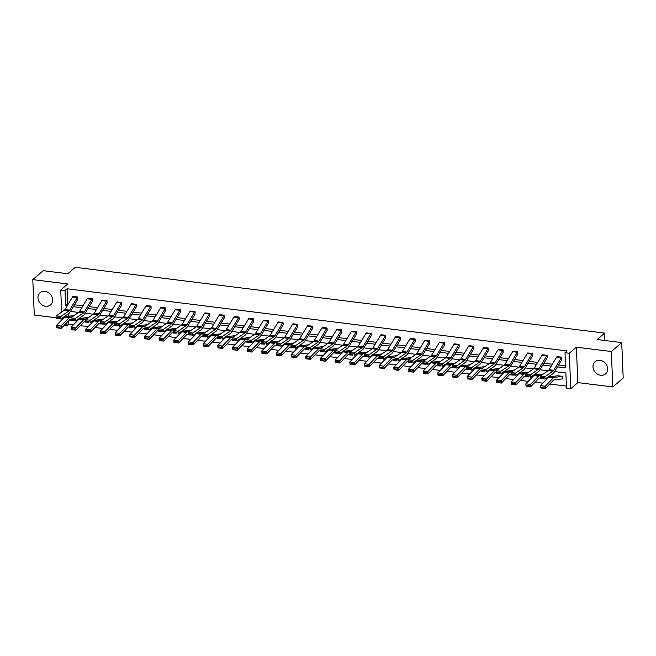 <?xml version="1.0" encoding="UTF-8"?>
<svg xmlns="http://www.w3.org/2000/svg" width="656" height="656" viewBox="0 0 656 656"><rect width="100%" height="100%" fill="white"/><g stroke="black" fill="none" stroke-linecap="round" stroke-linejoin="round"><path stroke-width="0.98" d="M44.985 291.33A8.028 6.79 49.3 0 1 52.004 296.906A8.028 6.79 49.3 0 1 50.528 304.884A8.028 6.79 49.3 0 1 45.608 306.27A8.028 6.79 49.3 0 1 38.589 300.686A8.028 6.79 49.3 0 1 40.065 292.715A8.028 6.79 49.3 0 1 44.985 291.33M600.01 360.316A8.028 6.79 49.3 0 1 607.03 365.892A8.028 6.79 49.3 0 1 605.554 373.863A8.028 6.79 49.3 0 1 600.634 375.257A8.028 6.79 49.3 0 1 593.606 369.672A8.028 6.79 49.3 0 1 595.09 361.702A8.028 6.79 49.3 0 1 600.01 360.316M61.648 312.166L60.721 290.042L67.781 283.966L32.8 279.62L43.181 270.69L67.773 273.741L75.251 267.312L604.602 333.109L597.124 339.537L621.716 342.596L623.2 378.028L612.819 386.958L611.335 351.526L576.353 347.18L569.293 353.248L570.777 388.688L566.497 388.155L565.857 372.977L554.599 371.575M621.716 342.596L611.335 351.526M32.8 279.62L34.284 315.052L56.096 317.766M576.353 347.18L577.838 382.612L612.819 386.958M577.838 382.612L570.777 388.688M68.429 320.981L68.56 324.22L73.456 324.827M80.319 325.679L88.125 326.647M94.989 327.508L102.795 328.476M109.659 329.328L117.465 330.296M124.328 331.149L132.135 332.125M138.998 332.977L146.805 333.945M153.668 334.798L161.474 335.765M168.338 336.618L176.144 337.594M183.008 338.447L190.814 339.414M197.677 340.267L205.484 341.235M212.347 342.088L220.154 343.063M227.017 343.916L234.823 344.884M241.687 345.737L249.493 346.712M256.357 347.565L264.163 348.533M271.026 349.386L278.833 350.353M285.696 351.206L293.503 352.182M300.366 353.035L308.172 354.002M315.044 354.855L322.85 355.823M329.714 356.675L337.52 357.651M344.384 358.504L352.19 359.472M359.053 360.324L366.86 361.292M373.723 362.153L381.53 363.121M388.393 363.973L396.199 364.941M403.063 365.794L410.869 366.77M417.733 367.622L425.539 368.59M432.402 369.443L440.209 370.41M447.072 371.263L454.879 372.239M461.742 373.092L469.548 374.059M476.412 374.912L484.218 375.88M491.082 376.733L498.888 377.708M505.751 378.561L513.558 379.529M520.421 380.382L528.228 381.357M535.091 382.21L542.897 383.178M549.761 384.031L566.407 386.097M68.56 324.22L66.486 326.007L63.886 325.679M604.906 340.505L604.602 333.109M92.439 301.227L92.332 298.841A3.6 1.402 97.1 0 0 91.889 299.382L84.288 311.969A5.141 2.001 -82.9 0 1 83.509 312.863L75.456 318.406L75.481 320.858L83.533 315.315A7.716 3.001 97.1 0 0 84.698 313.97L92.439 301.227M87.633 298.25L92.34 298.833L87.625 298.25A3.6 1.402 97.1 0 0 87.191 298.8L79.589 311.379A5.141 2.001 -82.9 0 1 78.81 312.272L70.75 317.824L75.456 318.406L74.21 319.431L70.922 319.021L70.93 319.997L74.226 320.407L74.21 319.431M121.778 304.876L121.672 302.49A3.6 1.402 97.1 0 0 121.229 303.031L113.627 315.61A5.141 2.001 -82.9 0 1 112.848 316.504L104.796 322.055L104.821 324.507L112.873 318.964A7.716 3.001 97.1 0 0 114.046 317.619L121.778 304.876M116.973 301.891L121.68 302.482L116.965 301.899A3.6 1.402 97.1 0 0 116.53 302.449L108.929 315.028A5.141 2.001 -82.9 0 1 108.15 315.921L100.089 321.473L104.796 322.055L103.558 323.072L100.261 322.67L100.27 323.646L103.566 324.056L103.558 323.072M151.118 308.517L151.011 306.131A3.6 1.402 97.1 0 0 150.568 306.68L142.967 319.259A5.141 2.001 -82.9 0 1 142.188 320.153L134.136 325.704L134.16 328.156L142.213 322.604A7.716 3.001 97.1 0 0 143.385 321.26L151.118 308.517M151.011 306.131L146.304 305.548L151.019 306.122M180.457 312.166L180.351 309.78A3.6 1.402 97.1 0 0 179.908 310.321L172.307 322.908A5.141 2.001 -82.9 0 1 171.528 323.802L163.475 329.345L163.5 331.797L171.552 326.253A7.716 3.001 97.1 0 0 172.725 324.909L180.457 312.166M180.351 309.78L175.644 309.197L180.359 309.771M209.797 315.815L209.69 313.429A3.6 1.402 97.1 0 0 209.248 313.97L201.646 326.549A5.141 2.001 -82.9 0 1 200.867 327.451L192.815 332.994L192.839 335.446L200.9 329.902A7.716 3.001 97.1 0 0 202.064 328.558L209.797 315.815M209.69 313.429L204.984 312.838L209.699 313.42M239.137 319.464L239.03 317.069A3.6 1.402 97.1 0 0 238.587 317.619L230.986 330.198A5.141 2.001 -82.9 0 1 230.215 331.091L222.154 336.643L222.179 339.095L230.24 333.543A7.716 3.001 97.1 0 0 231.404 332.207L239.137 319.464M234.331 316.487L239.038 317.069L234.331 316.487A3.6 1.402 97.1 0 0 233.889 317.037L226.287 329.615A5.141 2.001 -82.9 0 1 225.508 330.509L217.456 336.061L222.154 336.643L220.916 337.66L217.628 337.258L217.636 338.234L220.924 338.644L220.916 337.66M268.476 323.105L268.37 320.718A3.6 1.402 97.1 0 0 267.935 321.268L260.334 333.847A5.141 2.001 -82.9 0 1 259.555 334.74L251.494 340.292L251.519 342.744L259.579 337.192A7.716 3.001 97.1 0 0 260.744 335.847L268.476 323.105M263.679 320.128L268.378 320.71L263.671 320.136A3.6 1.402 97.1 0 0 263.228 320.677L255.627 333.264A5.141 2.001 -82.9 0 1 254.848 334.158L246.795 339.701L251.494 340.292L250.256 341.309L246.968 340.899L246.976 341.883L250.264 342.293L250.256 341.309M297.816 326.754L297.709 324.367A3.6 1.402 97.1 0 0 297.275 324.909L289.673 337.496A5.141 2.001 -82.9 0 1 288.894 338.389L280.834 343.933L280.858 346.384L288.919 340.841A7.716 3.001 97.1 0 0 290.083 339.496L297.816 326.754M293.019 323.777L297.717 324.359L293.011 323.785A3.6 1.402 97.1 0 0 292.568 324.326L284.966 336.905A5.141 2.001 -82.9 0 1 284.187 337.807L276.135 343.35L280.834 343.933L279.595 344.958L276.307 344.548L276.315 345.532L279.604 345.942L279.595 344.958M327.164 330.403L327.049 328.016A3.6 1.402 97.1 0 0 326.614 328.558L319.013 341.136A5.141 2.001 -82.9 0 1 318.234 342.038L310.173 347.582L310.206 350.033L318.258 344.49A7.716 3.001 97.1 0 0 319.423 343.145L327.164 330.403M322.358 327.426L327.057 328.008L322.35 327.426A3.6 1.402 97.1 0 0 321.907 327.975L314.306 340.554A5.141 2.001 -82.9 0 1 313.527 341.448L305.475 346.999L310.173 347.582L308.935 348.607L305.647 348.197L305.655 349.172L308.943 349.582L308.935 348.607M356.503 334.043L356.388 331.657A3.6 1.402 97.1 0 0 355.954 332.207L348.352 344.785A5.141 2.001 -82.9 0 1 347.573 345.679L339.521 351.231L339.546 353.682L347.598 348.131A7.716 3.001 97.1 0 0 348.762 346.794L356.503 334.043M356.388 331.657L351.69 331.075L356.397 331.657M385.843 337.692L385.728 335.306A3.6 1.402 97.1 0 0 385.293 335.856L377.692 348.434A5.141 2.001 -82.9 0 1 376.913 349.328L368.861 354.88L368.885 357.331L376.938 351.78A7.716 3.001 97.1 0 0 378.102 350.435L385.843 337.692M381.029 334.724L385.736 335.298L381.029 334.724A3.6 1.402 97.1 0 0 380.595 335.265L372.985 347.852A5.141 2.001 -82.9 0 1 372.214 348.746L364.154 354.289L368.861 354.88L367.614 355.896L364.326 355.486L364.334 356.47L367.631 356.88L367.614 355.896M415.182 341.341L415.076 338.955A3.6 1.402 97.1 0 0 414.633 339.496L407.032 352.083A5.141 2.001 -82.9 0 1 406.253 352.977L398.2 358.52L398.225 360.972L406.277 355.429A7.716 3.001 97.1 0 0 407.442 354.084L415.182 341.341M410.377 338.365L415.084 338.947L410.369 338.373A3.6 1.402 97.1 0 0 409.934 338.914L402.333 351.493A5.141 2.001 -82.9 0 1 401.554 352.395L393.493 357.938L398.2 358.52L396.962 359.545L393.666 359.135L393.674 360.119L396.97 360.521L396.962 359.545M444.522 344.99L444.415 342.604A3.6 1.402 97.1 0 0 443.973 343.145L436.371 355.724A5.141 2.001 -82.9 0 1 435.592 356.626L427.54 362.169L427.564 364.621L435.617 359.078A7.716 3.001 97.1 0 0 436.789 357.733L444.522 344.99M444.415 342.604L439.709 342.014L444.424 342.596M473.862 348.631L473.755 346.245A3.6 1.402 97.1 0 0 473.312 346.794L465.711 359.373A5.141 2.001 -82.9 0 1 464.932 360.267L456.879 365.818L456.904 368.27L464.956 362.719A7.716 3.001 97.1 0 0 466.129 361.382L473.862 348.631M469.056 345.655L473.763 346.237L469.048 345.663A3.6 1.402 97.1 0 0 468.614 346.212L461.012 358.791A5.141 2.001 -82.9 0 1 460.233 359.685L452.181 365.228L456.879 365.818L455.641 366.835L452.345 366.425L452.361 367.409L455.649 367.819L455.641 366.835M503.201 352.28L503.095 349.894A3.6 1.402 97.1 0 0 502.652 350.443L495.05 363.022A5.141 2.001 -82.9 0 1 494.271 363.916L486.219 369.459L486.244 371.919L494.296 366.368A7.716 3.001 97.1 0 0 495.469 365.023L503.201 352.28M498.396 349.304L503.103 349.886L498.388 349.312A3.6 1.402 97.1 0 0 497.953 349.853L490.352 362.44A5.141 2.001 -82.9 0 1 489.573 363.334L481.52 368.877L486.219 369.459L484.981 370.484L481.684 370.074L481.701 371.058L484.989 371.468L484.981 370.484M532.541 355.929L532.434 353.543A3.6 1.402 97.1 0 0 531.991 354.084L524.39 366.671A5.141 2.001 -82.9 0 1 523.619 367.565L515.559 373.108L515.583 375.56L523.644 370.017A7.716 3.001 97.1 0 0 524.808 368.672L532.541 355.929M527.744 352.953L532.442 353.535L527.736 352.961A3.6 1.402 97.1 0 0 527.293 353.502L519.691 366.081A5.141 2.001 -82.9 0 1 518.912 366.983L510.86 372.526L515.559 373.108L514.32 374.133L511.032 373.723L511.04 374.707L514.329 375.109L514.32 374.133M561.88 359.578L561.774 357.192A3.6 1.402 97.1 0 0 561.331 357.733L553.73 370.312A5.141 2.001 -82.9 0 1 552.959 371.214L544.898 376.757L544.923 379.209L552.983 373.666A7.716 3.001 97.1 0 0 554.148 372.321L561.88 359.578M557.075 356.602L561.782 357.184L557.075 356.602A3.6 1.402 97.1 0 0 556.632 357.151L549.031 369.73A5.141 2.001 -82.9 0 1 548.252 370.624L540.2 376.175L544.898 376.757L543.66 377.782L540.372 377.372L540.38 378.348L543.668 378.758L543.66 377.782M557.436 366.876L565.644 367.901L565.013 352.723L567.087 350.935L67.076 288.788L67.716 303.966L68.257 304.031M74.464 304.802L82.927 305.852M89.134 306.631L97.596 307.68M103.812 308.451L112.266 309.501M118.482 310.272L126.936 311.321M133.152 312.1L141.606 313.15M147.821 313.921L156.276 314.97M162.491 315.741L170.945 316.799M177.161 317.57L185.615 318.619M191.831 319.39L200.285 320.44M206.501 321.219L214.955 322.268M221.17 323.039L229.625 324.089M235.84 324.859L244.294 325.909M250.51 326.688L258.964 327.738M265.18 328.508L273.634 329.558M279.85 330.329L288.304 331.387M294.519 332.157L302.974 333.207M309.189 333.978L317.643 335.027M323.859 335.798L332.313 336.856M338.529 337.627L346.991 338.676M353.199 339.447L361.661 340.497M367.868 341.276L376.331 342.325M382.538 343.096L391.001 344.146M397.208 344.917L405.67 345.966M411.886 346.745L420.34 347.795M426.556 348.566L435.01 349.615M441.226 350.386L449.68 351.444M455.895 352.215L464.35 353.264M470.565 354.035L479.019 355.085M485.235 355.864L493.689 356.913M499.905 357.684L508.359 358.734M514.575 359.504L523.029 360.554M529.244 361.333L537.699 362.383M543.914 363.153L552.368 364.203M558.584 364.974L565.562 365.843M547.211 357.75L547.104 355.363A3.6 1.402 97.1 0 0 546.661 355.913L539.06 368.492A5.141 2.001 -82.9 0 1 538.289 369.385L530.228 374.937L530.253 377.389L538.314 371.837A7.716 3.001 97.1 0 0 539.478 370.492L547.211 357.75M542.405 354.781L547.112 355.355L542.405 354.781A3.6 1.402 97.1 0 0 541.963 355.322L534.361 367.909A5.141 2.001 -82.9 0 1 533.582 368.803L525.53 374.346L530.228 374.937L528.99 375.954L525.702 375.544L525.71 376.528L528.998 376.938L528.99 375.954M517.871 354.109L517.764 351.714A3.6 1.402 97.1 0 0 517.322 352.264L509.72 364.843A5.141 2.001 -82.9 0 1 508.941 365.736L500.889 371.288L500.913 373.74L508.974 368.188A7.716 3.001 97.1 0 0 510.138 366.852L517.871 354.109M517.764 351.714L513.058 351.132L517.773 351.714M488.531 350.46L488.425 348.074A3.6 1.402 97.1 0 0 487.982 348.615L480.381 361.194A5.141 2.001 -82.9 0 1 479.602 362.096L471.549 367.639L471.574 370.091L479.626 364.547A7.716 3.001 97.1 0 0 480.799 363.203L488.531 350.46M488.425 348.074L483.718 347.483L488.433 348.065M459.192 346.811L459.085 344.425A3.6 1.402 97.1 0 0 458.642 344.966L451.041 357.553A5.141 2.001 -82.9 0 1 450.262 358.447L442.21 363.99L442.234 366.442L450.287 360.898A7.716 3.001 97.1 0 0 451.459 359.554L459.192 346.811M459.085 344.425L454.378 343.842L459.093 344.416M429.852 343.162L429.746 340.776A3.6 1.402 97.1 0 0 429.303 341.325L421.701 353.904A5.141 2.001 -82.9 0 1 420.922 354.798L412.87 360.349L412.895 362.801L420.947 357.249A7.716 3.001 97.1 0 0 422.12 355.905L429.852 343.162M429.746 340.776L425.039 340.193L429.754 340.767M400.513 339.521L400.406 337.127A3.6 1.402 97.1 0 0 399.963 337.676L392.362 350.255A5.141 2.001 -82.9 0 1 391.583 351.149L383.53 356.7L383.555 359.152L391.607 353.609A7.716 3.001 97.1 0 0 392.772 352.264L400.513 339.521M395.707 336.536L400.414 337.127L395.699 336.544A3.6 1.402 97.1 0 0 395.265 337.094L387.663 349.673A5.141 2.001 -82.9 0 1 386.884 350.566L378.824 356.118L383.53 356.7L382.284 357.717L378.996 357.315L379.004 358.291L382.3 358.701L382.284 357.717M371.173 335.872L371.058 333.486A3.6 1.402 97.1 0 0 370.624 334.027L363.022 346.614A5.141 2.001 -82.9 0 1 362.243 347.508L354.191 353.051L354.215 355.503L362.268 349.96A7.716 3.001 97.1 0 0 363.432 348.615L371.173 335.872M366.368 332.895L371.066 333.478L366.36 332.895A3.6 1.402 97.1 0 0 365.917 333.445L358.315 346.024A5.141 2.001 -82.9 0 1 357.545 346.917L349.484 352.469L354.191 353.051L352.944 354.076L349.656 353.666L349.664 354.642L352.961 355.052L352.944 354.076M341.833 332.223L341.719 329.837A3.6 1.402 97.1 0 0 341.284 330.386L333.683 342.965A5.141 2.001 -82.9 0 1 332.904 343.859L324.843 349.402L324.876 351.862L332.928 346.311A7.716 3.001 97.1 0 0 334.093 344.966L341.833 332.223M337.02 329.255L341.727 329.829L337.02 329.255A3.6 1.402 97.1 0 0 336.577 329.796L328.976 342.383A5.141 2.001 -82.9 0 1 328.197 343.277L320.144 348.82L324.843 349.402L323.605 350.427L320.317 350.017L320.325 351.001L323.621 351.411L323.605 350.427M312.486 328.574L312.379 326.188A3.6 1.402 97.1 0 0 311.944 326.737L304.343 339.316A5.141 2.001 -82.9 0 1 303.564 340.21L295.503 345.761L295.528 348.213L303.589 342.662A7.716 3.001 97.1 0 0 304.753 341.325L312.486 328.574M307.68 325.606L312.387 326.18L307.68 325.606A3.6 1.402 97.1 0 0 307.238 326.155L299.636 338.734A5.141 2.001 -82.9 0 1 298.857 339.628L290.805 345.171L295.503 345.761L294.265 346.778L290.977 346.368L290.985 347.352L294.273 347.762L294.265 346.778M283.146 324.933L283.039 322.547A3.6 1.402 97.1 0 0 282.605 323.088L275.003 335.667A5.141 2.001 -82.9 0 1 274.224 336.569L266.164 342.112L266.188 344.564L274.249 339.021A7.716 3.001 97.1 0 0 275.413 337.676L283.146 324.933M283.039 322.547L278.341 321.957L283.048 322.539M253.806 321.284L253.7 318.898A3.6 1.402 97.1 0 0 253.257 319.439L245.656 332.026A5.141 2.001 -82.9 0 1 244.885 332.92L236.824 338.463L236.849 340.915L244.909 335.372A7.716 3.001 97.1 0 0 246.074 334.027L253.806 321.284M249.009 318.308L253.708 318.89L249.001 318.316A3.6 1.402 97.1 0 0 248.558 318.857L240.957 331.436A5.141 2.001 -82.9 0 1 240.178 332.338L232.126 337.881L236.824 338.463L235.586 339.488L232.298 339.078L232.306 340.062L235.594 340.464L235.586 339.488M224.467 317.635L224.36 315.249A3.6 1.402 97.1 0 0 223.917 315.798L216.316 328.377A5.141 2.001 -82.9 0 1 215.545 329.271L207.485 334.814L207.509 337.274L215.57 331.723A7.716 3.001 97.1 0 0 216.734 330.378L224.467 317.635M219.67 314.659L224.368 315.241L219.662 314.667A3.6 1.402 97.1 0 0 219.219 315.208L211.617 327.795A5.141 2.001 -82.9 0 1 210.838 328.689L202.786 334.232L207.485 334.814L206.246 335.839L202.958 335.429L202.966 336.413L206.255 336.823L206.246 335.839M195.127 313.986L195.021 311.6A3.6 1.402 97.1 0 0 194.578 312.149L186.976 324.728A5.141 2.001 -82.9 0 1 186.197 325.622L178.145 331.173L178.17 333.625L186.222 328.074A7.716 3.001 97.1 0 0 187.395 326.737L195.127 313.986M190.322 311.01L195.029 311.592L190.314 311.018A3.6 1.402 97.1 0 0 189.879 311.567L182.278 324.146A5.141 2.001 -82.9 0 1 181.499 325.04L173.446 330.583L178.145 331.173L176.907 332.19L173.61 331.78L173.627 332.764L176.915 333.174L176.907 332.19M165.788 310.345L165.681 307.959A3.6 1.402 97.1 0 0 165.238 308.5L157.637 321.079A5.141 2.001 -82.9 0 1 156.858 321.981L148.805 327.524L148.83 329.976L156.882 324.433A7.716 3.001 97.1 0 0 158.055 323.088L165.788 310.345M160.982 307.361L165.689 307.951L160.974 307.369A3.6 1.402 97.1 0 0 160.54 307.918L152.938 320.497A5.141 2.001 -82.9 0 1 152.159 321.391L144.107 326.942L148.805 327.524L147.567 328.549L144.271 328.139L144.287 329.115L147.575 329.525L147.567 328.549M136.448 306.696L136.341 304.31A3.6 1.402 97.1 0 0 135.899 304.851L128.297 317.438A5.141 2.001 -82.9 0 1 127.518 318.332L119.466 323.875L119.49 326.327L127.543 320.784A7.716 3.001 97.1 0 0 128.715 319.439L136.448 306.696M136.341 304.31L131.635 303.728L136.35 304.302M107.108 303.047L107.002 300.661A3.6 1.402 97.1 0 0 106.559 301.211L98.958 313.789A5.141 2.001 -82.9 0 1 98.179 314.683L90.126 320.235L90.151 322.686L98.203 317.135A7.716 3.001 97.1 0 0 99.368 315.79L107.108 303.047M102.303 300.071L107.01 300.653L102.295 300.079A3.6 1.402 97.1 0 0 101.86 300.62L94.259 313.207A5.141 2.001 -82.9 0 1 93.48 314.101L85.419 319.644L90.126 320.235L88.888 321.251L85.592 320.841L85.6 321.825L88.896 322.235L88.888 321.251M77.769 299.407L77.654 297.012A3.6 1.402 97.1 0 0 77.219 297.562L69.618 310.14A5.141 2.001 -82.9 0 1 68.839 311.034L60.787 316.586L60.811 319.037L68.864 313.486A7.716 3.001 97.1 0 0 70.028 312.149L77.769 299.407M72.955 296.43L77.662 297.012L72.955 296.43A3.6 1.402 97.1 0 0 72.521 296.979L64.911 309.558A5.141 2.001 -82.9 0 1 64.14 310.452L56.08 316.003L60.787 316.586L59.54 317.602L56.252 317.192L56.26 318.176L59.557 318.586L59.54 317.602M565.013 352.723L569.293 353.248M60.721 290.042L65.001 290.575L65.641 305.753L67.109 305.934M67.076 288.788L65.001 290.575M73.316 306.705L81.779 307.754M87.986 308.525L96.448 309.583M102.656 310.354L111.118 311.403M117.326 312.174L125.788 313.224M132.004 314.003L140.458 315.052M146.673 315.823L155.128 316.873M161.343 317.643L169.797 318.693M176.013 319.472L184.467 320.522M190.683 321.292L199.137 322.342M205.353 323.113L213.807 324.171M220.022 324.941L228.477 325.991M234.692 326.762L243.146 327.811M249.362 328.59L257.816 329.64M264.032 330.411L272.486 331.46M278.702 332.231L287.156 333.281M293.371 334.06L301.826 335.109M308.041 335.88L316.495 336.93M322.711 337.701L331.165 338.758M337.381 339.529L345.835 340.579M352.051 341.35L360.505 342.399M366.72 343.17L375.183 344.228M381.39 344.999L389.853 346.048M396.06 346.819L404.522 347.869M410.73 348.648L419.192 349.697M425.4 350.468L433.862 351.518M440.078 352.288L448.532 353.338M454.747 354.117L463.202 355.167M469.417 355.937L477.871 356.987M484.087 357.758L492.541 358.816M498.757 359.586L507.211 360.636M513.427 361.407L521.881 362.456M528.096 363.235L536.551 364.285M542.766 365.056L551.22 366.105M61.967 319.71L61.91 318.283M66.043 315.429L66.092 316.504M66.363 323.113L66.486 326.007M548.055 370.763L539.929 369.754M533.385 368.934L525.259 367.926M518.716 367.114L510.589 366.105M504.046 365.294L495.92 364.285M489.376 363.465L481.25 362.456M474.706 361.645L466.58 360.636M460.036 359.824L451.902 358.807M445.367 357.996L437.232 356.987M430.697 356.175L422.562 355.167M416.027 354.355L407.893 353.338M401.357 352.526L393.223 351.518M386.687 350.706L378.553 349.697M372.018 348.877L363.883 347.869M357.34 347.057L349.213 346.048M342.67 345.236L334.544 344.22M328 343.408L319.874 342.399M313.33 341.587L305.204 340.579M298.66 339.767L290.534 338.75M283.991 337.938L275.864 336.93M269.321 336.118L261.195 335.109M254.651 334.289L246.525 333.281M239.981 332.469L231.855 331.46M225.311 330.649L217.185 329.64M210.642 328.82L202.515 327.811M195.972 327L187.846 325.991M181.302 325.179L173.176 324.162M166.632 323.351L158.506 322.342M151.962 321.53L143.828 320.522M137.293 319.71L129.158 318.693M122.623 317.881L114.488 316.873M107.953 316.061L99.819 315.052M93.283 314.232L85.149 313.224M78.613 312.412L70.479 311.403M68.134 313.994L68.232 316.258M100.63 332.272L100.704 333.207L103.992 333.617L103.927 332.682L100.63 332.272L100.409 330.936L105.116 331.526L105.288 333.847L100.589 333.264L100.409 330.936L108.355 322.719A7.716 3.001 -82.9 0 1 109.552 322.039L117.99 321.071M115.308 334.101L115.374 335.027L118.662 335.437L118.597 334.511L115.308 334.101L115.079 332.764L119.786 333.346L119.958 335.667L115.259 335.085L115.079 332.764L123.025 324.548A7.716 3.001 -82.9 0 1 124.222 323.859L132.66 322.9M144.648 337.742L144.714 338.676L148.01 339.086L147.936 338.152L144.648 337.742L144.418 336.405L149.125 336.995L149.297 339.316L144.599 338.734L144.418 336.405L152.364 328.189A7.716 3.001 -82.9 0 1 153.561 327.508L161.999 326.54M173.988 341.391L174.053 342.325L177.35 342.727L177.276 341.801L173.988 341.391L173.766 340.054L178.465 340.636L178.637 342.965L173.938 342.375L173.766 340.054L181.704 331.838A7.716 3.001 -82.9 0 1 182.901 331.149L191.339 330.189M188.657 343.219L188.723 344.146L192.019 344.556L191.946 343.621L188.657 343.219L188.436 341.874L193.135 342.465L193.307 344.785L188.608 344.203L188.436 341.874L196.374 333.666A7.716 3.001 -82.9 0 1 197.571 332.977L206.009 332.018M203.327 345.04L203.393 345.966L206.689 346.376L206.615 345.45L203.327 345.04L203.106 343.703L207.804 344.285L207.977 346.606L203.278 346.024L203.106 343.703L211.043 335.487A7.716 3.001 -82.9 0 1 212.241 334.798L220.678 333.838M262.006 352.329L262.08 353.264L265.368 353.674L265.295 352.739L262.006 352.329L261.785 350.993L266.484 351.583L266.664 353.904L261.957 353.322L261.785 350.993L269.731 342.776A7.716 3.001 -82.9 0 1 270.92 342.096L279.358 341.128M335.355 361.448L335.429 362.383L338.717 362.793L338.652 361.858L335.355 361.448L335.134 360.111L339.833 360.693L340.013 363.022L335.306 362.44L335.134 360.111L343.08 351.895A7.716 3.001 -82.9 0 1 344.269 351.206L352.707 350.247M408.704 370.566L408.778 371.493L412.066 371.903L412.001 370.976L408.704 370.566L408.483 369.23L413.19 369.812L413.362 372.141L408.663 371.55L408.483 369.23L416.429 361.013A7.716 3.001 -82.9 0 1 417.626 360.324L426.064 359.365M423.382 372.387L423.448 373.321L426.736 373.731L426.671 372.797L423.382 372.387L423.153 371.05L427.86 371.64L428.032 373.961L423.333 373.379L423.153 371.05L431.099 362.834A7.716 3.001 -82.9 0 1 432.296 362.153L440.734 361.185M452.722 376.036L452.788 376.97L456.084 377.372L456.01 376.446L452.722 376.036L452.492 374.699L457.199 375.281L457.371 377.61L452.673 377.02L452.492 374.699L460.438 366.483A7.716 3.001 -82.9 0 1 461.635 365.794L470.073 364.834M482.062 379.685L482.127 380.611L485.424 381.021L485.35 380.095L482.062 379.685L481.84 378.348L486.539 378.93L486.711 381.251L482.012 380.669L481.84 378.348L489.778 370.132A7.716 3.001 -82.9 0 1 490.975 369.443L499.413 368.483M496.731 381.505L496.797 382.44L500.093 382.85L500.02 381.915L496.731 381.505L496.51 380.168L501.209 380.751L501.381 383.079L496.682 382.497L496.51 380.168L504.448 371.952A7.716 3.001 -82.9 0 1 505.645 371.263L514.083 370.304M557.887 375.749L562.586 376.331L562.684 378.725A3.6 1.402 -82.9 0 1 562.225 378.955L554.131 379.873A5.141 2.001 97.1 0 0 553.336 380.332L545.39 388.549L540.692 387.967L540.519 385.638L548.457 377.421A7.716 3.001 -82.9 0 1 549.654 376.741L557.887 375.749L562.586 376.331M67.716 303.966L65.641 305.753M543.668 378.758L540.224 378.627L540.372 377.372M540.741 386.974L540.806 387.909L544.103 388.319L544.029 387.384L540.741 386.974L540.519 385.638L545.218 386.228L553.164 378.012A7.716 3.001 -82.9 0 1 554.361 377.323L562.577 376.339M544.029 387.384L545.218 386.228L545.39 388.549L544.103 388.319M528.998 376.938L525.554 376.798L525.702 375.544M514.329 375.109L510.885 374.978L511.032 373.723M526.071 385.154L526.137 386.081L529.433 386.491L529.359 385.564L526.071 385.154L525.85 383.817L530.548 384.4L530.72 386.728L526.022 386.138L525.85 383.817L533.787 375.601A7.716 3.001 -82.9 0 1 534.984 374.912L543.078 373.994M529.359 385.564L538.494 376.183A7.716 3.001 -82.9 0 1 539.683 375.494L541.471 375.298M540.216 377.963L539.462 378.053A5.141 2.001 97.1 0 0 538.666 378.512L530.72 386.728L529.433 386.491M511.401 383.334L511.467 384.26L514.763 384.67L514.689 383.744L511.401 383.334L511.18 381.997L515.878 382.579L516.051 384.9L511.352 384.318L511.18 381.997L519.117 373.781A7.716 3.001 -82.9 0 1 520.315 373.092L528.408 372.173M514.689 383.744L523.824 374.363A7.716 3.001 -82.9 0 1 525.013 373.674L526.801 373.469M525.546 376.142L524.792 376.224A5.141 2.001 97.1 0 0 523.996 376.683L516.051 384.9L514.763 384.67M499.659 373.289L496.215 373.157L496.19 370.706L500.889 371.288L499.651 372.305L496.354 371.903L496.371 372.879L499.659 373.289L499.651 372.305M513.058 351.132A3.6 1.402 97.1 0 0 512.623 351.682L505.022 364.26A5.141 2.001 -82.9 0 1 504.243 365.154L496.19 370.706L496.354 371.903M500.02 381.915L509.154 372.542A7.716 3.001 -82.9 0 1 510.343 371.854L512.131 371.649M510.876 374.322L510.122 374.404A5.141 2.001 97.1 0 0 509.327 374.863L501.381 383.079L500.093 382.85M484.989 371.468L481.545 371.329L481.684 370.074M485.35 380.095L494.485 370.714A7.716 3.001 -82.9 0 1 495.674 370.025L497.461 369.828M496.207 372.493L495.452 372.583A5.141 2.001 97.1 0 0 494.657 373.043L486.711 381.251L485.424 381.021M470.319 369.64L466.875 369.508L466.851 367.057L471.549 367.639L470.311 368.664L467.015 368.254L467.031 369.23L470.319 369.64L470.311 368.664M483.718 347.483A3.6 1.402 97.1 0 0 483.283 348.033L475.682 360.611A5.141 2.001 -82.9 0 1 474.903 361.505L466.851 367.057L467.015 368.254M467.392 377.864L467.457 378.791L470.754 379.201L470.68 378.266L467.392 377.864L467.162 376.519L471.869 377.11L472.041 379.43L467.343 378.848L467.162 376.519L475.108 368.311A7.716 3.001 -82.9 0 1 476.305 367.622L484.399 366.704M470.68 378.266L479.815 368.893A7.716 3.001 -82.9 0 1 481.004 368.205L482.791 368M481.537 370.673L480.782 370.755A5.141 2.001 97.1 0 0 479.987 371.214L472.041 379.43L470.754 379.201M455.649 367.819L452.205 367.688L452.345 366.425M456.01 376.446L465.145 367.073A7.716 3.001 -82.9 0 1 466.334 366.384L468.122 366.179M466.867 368.852L466.113 368.934A5.141 2.001 97.1 0 0 465.317 369.394L457.371 377.61L456.084 377.372M440.98 365.999L437.536 365.859L437.503 363.408L442.21 363.99L440.971 365.015L437.675 364.605L437.683 365.589L440.98 365.999L440.971 365.015M454.378 343.842A3.6 1.402 97.1 0 0 453.944 344.384L446.342 356.962A5.141 2.001 -82.9 0 1 445.563 357.864L437.503 363.408L437.675 364.605M438.052 374.215L438.118 375.142L441.414 375.552L441.34 374.625L438.052 374.215L437.823 372.879L442.529 373.461L442.702 375.781L438.003 375.199L437.823 372.879L445.768 364.662A7.716 3.001 -82.9 0 1 446.966 363.973L455.182 362.998M441.34 374.625L450.475 365.244A7.716 3.001 -82.9 0 1 451.664 364.556L453.452 364.359M452.197 367.024L451.443 367.114A5.141 2.001 97.1 0 0 450.647 367.565L442.702 375.781L441.414 375.552M426.31 364.17L422.858 364.039L422.833 361.587L427.54 362.169L426.302 363.194L423.005 362.784L423.013 363.76L426.31 364.17L426.302 363.194M439.709 342.014A3.6 1.402 97.1 0 0 439.274 342.563L431.673 355.142A5.141 2.001 -82.9 0 1 430.894 356.036L422.833 361.587L423.005 362.784M426.671 372.797L435.805 363.424A7.716 3.001 -82.9 0 1 436.994 362.735L438.782 362.53M437.527 365.203L436.773 365.285A5.141 2.001 97.1 0 0 435.978 365.745L428.032 373.961L426.736 373.731M411.64 362.35L408.188 362.21L408.163 359.759L412.87 360.349L411.632 361.366L408.335 360.956L408.344 361.94L411.64 362.35L411.632 361.366M425.039 340.193A3.6 1.402 97.1 0 0 424.604 340.735L417.003 353.322A5.141 2.001 -82.9 0 1 416.224 354.215L408.163 359.759L408.335 360.956M396.97 360.521L393.518 360.39L393.666 359.135M382.3 358.701L378.848 358.57L378.996 357.315M367.631 356.88L364.178 356.741L364.326 355.486M352.961 355.052L349.509 354.921L349.656 353.666M338.291 353.231L334.839 353.1L334.814 350.648L339.521 351.231L338.275 352.247L334.986 351.837L334.995 352.821L338.291 353.231L338.275 352.247M351.69 331.075A3.6 1.402 97.1 0 0 351.247 331.624L343.646 344.203A5.141 2.001 -82.9 0 1 342.875 345.097L334.814 350.648L334.986 351.837M323.621 351.411L320.169 351.272L320.317 350.017M308.943 349.582L305.499 349.451L305.647 348.197M294.273 347.762L290.829 347.623L290.977 346.368M279.604 345.942L276.16 345.802L276.307 344.548M412.001 370.976L421.127 361.595A7.716 3.001 -82.9 0 1 422.325 360.915L424.112 360.71M422.858 363.375L422.103 363.465A5.141 2.001 97.1 0 0 421.308 363.924L413.362 372.141L412.066 371.903M394.035 368.746L394.108 369.672L397.397 370.082L397.331 369.156L394.035 368.746L393.813 367.409L398.52 367.991L398.692 370.312L393.994 369.73L393.813 367.409L401.759 359.193A7.716 3.001 -82.9 0 1 402.956 358.504L411.041 357.586M397.331 369.156L406.458 359.775A7.716 3.001 -82.9 0 1 407.655 359.086L409.442 358.889M408.188 361.554L407.433 361.636A5.141 2.001 97.1 0 0 406.638 362.096L398.692 370.312L397.397 370.082M379.365 366.917L379.439 367.852L382.727 368.262L382.661 367.327L379.365 366.917L379.143 365.581L383.85 366.171L384.022 368.492L379.324 367.909L379.143 365.581L387.089 357.364A7.716 3.001 -82.9 0 1 388.286 356.684L396.503 355.7M382.661 367.327L391.788 357.955A7.716 3.001 -82.9 0 1 392.985 357.266L394.764 357.061M393.518 359.734L392.764 359.816A5.141 2.001 97.1 0 0 391.968 360.275L384.022 368.492L382.727 368.262M364.695 365.097L364.769 366.023L368.057 366.433L367.991 365.507L364.695 365.097L364.474 363.76L369.18 364.342L369.353 366.671L364.646 366.081L364.474 363.76L372.419 355.544A7.716 3.001 -82.9 0 1 373.617 354.855L381.702 353.937M367.991 365.507L377.118 356.126A7.716 3.001 -82.9 0 1 378.315 355.437L380.095 355.24M378.848 357.905L378.094 357.996A5.141 2.001 97.1 0 0 377.298 358.455L369.353 366.671L368.057 366.433M350.025 363.276L350.099 364.203L353.387 364.613L353.322 363.686L350.025 363.276L349.804 361.94L354.511 362.522L354.683 364.843L349.976 364.26L349.804 361.94L357.75 353.723A7.716 3.001 -82.9 0 1 358.939 353.035L367.163 352.051M353.322 363.686L362.448 354.306A7.716 3.001 -82.9 0 1 363.645 353.617L365.425 353.412M364.17 356.085L363.424 356.167A5.141 2.001 97.1 0 0 362.629 356.626L354.683 364.843L353.387 364.613M338.652 361.858L347.778 352.485A7.716 3.001 -82.9 0 1 348.976 351.796L350.755 351.591M349.5 354.265L348.754 354.347A5.141 2.001 97.1 0 0 347.959 354.806L340.013 363.022L338.717 362.793M320.686 359.627L320.759 360.554L324.048 360.964L323.982 360.037L320.686 359.627L320.464 358.291L325.163 358.873L325.343 361.194L320.636 360.611L320.464 358.291L328.41 350.074A7.716 3.001 -82.9 0 1 329.599 349.386L337.692 348.467M323.982 360.037L333.109 350.657A7.716 3.001 -82.9 0 1 334.306 349.968L336.085 349.771M334.831 352.436L334.084 352.526A5.141 2.001 97.1 0 0 333.289 352.985L325.343 361.194L324.048 360.964M306.016 357.807L306.09 358.734L309.378 359.144L309.312 358.209L306.016 357.807L305.794 356.462L310.493 357.053L310.673 359.373L305.967 358.791L305.794 356.462L313.74 348.254A7.716 3.001 -82.9 0 1 314.929 347.565L323.023 346.647M309.312 358.209L318.439 348.836A7.716 3.001 -82.9 0 1 319.636 348.147L321.415 347.942M320.161 350.616L319.415 350.698A5.141 2.001 97.1 0 0 318.611 351.157L310.673 359.373L309.378 359.144M291.346 355.978L291.42 356.913L294.708 357.315L294.642 356.388L291.346 355.978L291.125 354.642L295.823 355.224L296.004 357.553L291.297 356.962L291.125 354.642L299.07 346.425A7.716 3.001 -82.9 0 1 300.259 345.737L308.353 344.826M294.642 356.388L303.769 347.008A7.716 3.001 -82.9 0 1 304.966 346.327L306.746 346.122M305.491 348.795L304.745 348.877A5.141 2.001 97.1 0 0 303.941 349.336L296.004 357.553L294.708 357.315M276.676 354.158L276.75 355.085L280.038 355.495L279.964 354.568L276.676 354.158L276.455 352.821L281.153 353.404L281.334 355.724L276.627 355.142L276.455 352.821L284.401 344.605A7.716 3.001 -82.9 0 1 285.59 343.916L293.683 342.998M279.964 354.568L289.099 345.187A7.716 3.001 -82.9 0 1 290.296 344.498L292.076 344.302M290.821 346.967L290.067 347.057A5.141 2.001 97.1 0 0 289.271 347.508L281.334 355.724L280.038 355.495M264.934 344.113L261.49 343.982L261.465 341.53L266.164 342.112L264.926 343.137L261.637 342.727L261.646 343.703L264.934 344.113L264.926 343.137M278.341 321.957A3.6 1.402 97.1 0 0 277.898 322.506L270.297 335.085A5.141 2.001 -82.9 0 1 269.518 335.979L261.465 341.53L261.637 342.727M265.295 352.739L274.429 343.367A7.716 3.001 -82.9 0 1 275.627 342.678L277.406 342.473M276.151 345.146L275.397 345.228A5.141 2.001 97.1 0 0 274.602 345.687L266.664 353.904L265.368 353.674M250.264 342.293L246.82 342.153L246.968 340.899M247.337 350.509L247.41 351.436L250.699 351.846L250.625 350.919L247.337 350.509L247.115 349.172L251.814 349.755L251.994 352.083L247.287 351.493L247.115 349.172L255.061 340.956A7.716 3.001 -82.9 0 1 256.25 340.267L264.343 339.349M250.625 350.919L259.76 341.538A7.716 3.001 -82.9 0 1 260.957 340.849L262.736 340.653M261.482 343.318L260.727 343.408A5.141 2.001 97.1 0 0 259.932 343.867L251.994 352.083L250.699 351.846M235.594 340.464L232.15 340.333L232.298 339.078M232.667 348.689L232.732 349.615L236.029 350.025L235.955 349.099L232.667 348.689L232.445 347.352L237.144 347.934L237.316 350.255L232.618 349.673L232.445 347.352L240.383 339.136A7.716 3.001 -82.9 0 1 241.58 338.447L249.674 337.528M235.955 349.099L245.09 339.718A7.716 3.001 -82.9 0 1 246.287 339.029L248.066 338.824M246.812 341.497L246.057 341.579A5.141 2.001 97.1 0 0 245.262 342.038L237.316 350.255L236.029 350.025M220.924 338.644L217.48 338.512L217.628 337.258M217.997 346.86L218.063 347.795L221.359 348.205L221.285 347.27L217.997 346.86L217.776 345.523L222.474 346.106L222.646 348.434L217.948 347.852L217.776 345.523L225.713 337.307A7.716 3.001 -82.9 0 1 226.91 336.618L235.004 335.708M221.285 347.27L230.42 337.897A7.716 3.001 -82.9 0 1 231.609 337.209L233.397 337.004M232.142 339.677L231.388 339.759A5.141 2.001 97.1 0 0 230.592 340.218L222.646 348.434L221.359 348.205M206.255 336.823L202.811 336.684L202.958 335.429M206.615 345.45L215.75 336.069A7.716 3.001 -82.9 0 1 216.939 335.38L218.727 335.183M217.472 337.848L216.718 337.938A5.141 2.001 97.1 0 0 215.922 338.398L207.977 346.606L206.689 346.376M191.585 334.995L188.141 334.863L188.116 332.412L192.815 332.994L191.577 334.019L188.28 333.609L188.297 334.585L191.585 334.995L191.577 334.019M204.984 312.838A3.6 1.402 97.1 0 0 204.549 313.388L196.948 325.966A5.141 2.001 -82.9 0 1 196.169 326.86L188.116 332.412L188.28 333.609M191.946 343.621L201.08 334.248A7.716 3.001 -82.9 0 1 202.269 333.56L204.057 333.355M202.802 336.028L202.048 336.11A5.141 2.001 97.1 0 0 201.253 336.569L193.307 344.785L192.019 344.556M176.915 333.174L173.471 333.043L173.61 331.78M177.276 341.801L186.411 332.428A7.716 3.001 -82.9 0 1 187.6 331.739L189.387 331.534M188.133 334.207L187.378 334.289A5.141 2.001 97.1 0 0 186.583 334.749L178.637 342.965L177.35 342.727M162.245 331.354L158.801 331.214L158.777 328.763L163.475 329.345L162.237 330.37L158.941 329.96L158.957 330.944L162.245 331.354L162.237 330.37M175.644 309.197A3.6 1.402 97.1 0 0 175.209 309.739L167.608 322.317A5.141 2.001 -82.9 0 1 166.829 323.219L158.777 328.763L158.941 329.96M159.318 339.57L159.383 340.497L162.68 340.907L162.606 339.98L159.318 339.57L159.088 338.234L163.795 338.816L163.967 341.136L159.269 340.554L159.088 338.234L167.034 330.017A7.716 3.001 -82.9 0 1 168.231 329.328L176.448 328.353M162.606 339.98L171.741 330.599A7.716 3.001 -82.9 0 1 172.93 329.911L174.717 329.714M173.463 332.379L172.708 332.469A5.141 2.001 97.1 0 0 171.913 332.92L163.967 341.136L162.68 340.907M147.575 329.525L144.131 329.394L144.271 328.139M147.936 338.152L157.071 328.779A7.716 3.001 -82.9 0 1 158.26 328.09L160.048 327.885M158.793 330.558L158.039 330.64A5.141 2.001 97.1 0 0 157.243 331.1L149.297 339.316L148.01 339.086M132.906 327.705L129.462 327.565L129.429 325.114L134.136 325.704L132.897 326.721L129.601 326.311L129.609 327.295L132.906 327.705L132.897 326.721M146.304 305.548A3.6 1.402 97.1 0 0 145.87 306.09L138.268 318.677A5.141 2.001 -82.9 0 1 137.489 319.57L129.429 325.114L129.601 326.311M129.978 335.921L130.044 336.848L133.34 337.258L133.266 336.331L129.978 335.921L129.749 334.585L134.455 335.167L134.628 337.496L129.929 336.905L129.749 334.585L137.694 326.368A7.716 3.001 -82.9 0 1 138.892 325.679L147.108 324.704M133.266 336.331L142.401 326.95A7.716 3.001 -82.9 0 1 143.59 326.27L145.378 326.065M144.123 328.73L143.369 328.82A5.141 2.001 97.1 0 0 142.573 329.279L134.628 337.496L133.34 337.258M118.236 325.876L114.784 325.745L114.759 323.293L119.466 323.875L118.228 324.9L114.931 324.49L114.939 325.474L118.236 325.876L118.228 324.9M131.635 303.728A3.6 1.402 97.1 0 0 131.2 304.269L123.599 316.848A5.141 2.001 -82.9 0 1 122.82 317.75L114.759 323.293L114.931 324.49M118.597 334.511L127.731 325.13A7.716 3.001 -82.9 0 1 128.92 324.441L130.708 324.244M129.453 326.909L128.699 326.991A5.141 2.001 97.1 0 0 127.904 327.451L119.958 335.667L118.662 335.437M103.566 324.056L100.114 323.925L100.261 322.67M103.927 332.682L113.053 323.31A7.716 3.001 -82.9 0 1 114.251 322.621L116.038 322.416M114.784 325.089L114.029 325.171A5.141 2.001 97.1 0 0 113.234 325.63L105.288 333.847L103.992 333.617M88.896 322.235L85.444 322.096L85.592 320.841M85.961 330.452L86.034 331.378L89.323 331.788L89.257 330.862L85.961 330.452L85.739 329.115L90.446 329.697L90.618 332.026L85.92 331.436L85.739 329.115L93.685 320.899A7.716 3.001 -82.9 0 1 94.882 320.21L102.967 319.292M89.257 330.862L98.384 321.481A7.716 3.001 -82.9 0 1 99.581 320.792L101.368 320.595M100.114 323.26L99.359 323.351A5.141 2.001 97.1 0 0 98.564 323.81L90.618 332.026L89.323 331.788M74.226 320.407L70.774 320.276L70.922 319.021M71.291 328.631L71.365 329.558L74.653 329.968L74.587 329.041L71.291 328.631L71.069 327.295L75.776 327.877L75.948 330.198L71.25 329.615L71.069 327.295L79.015 319.078A7.716 3.001 -82.9 0 1 80.212 318.39L88.429 317.406M74.587 329.041L83.714 319.661A7.716 3.001 -82.9 0 1 84.911 318.972L86.69 318.767M85.444 321.44L84.69 321.522A5.141 2.001 97.1 0 0 83.894 321.981L75.948 330.198L74.653 329.968M59.557 318.586L56.104 318.455L56.252 317.192M56.621 326.803L56.695 327.738L59.983 328.148L59.917 327.213L56.621 326.803L56.4 325.466L61.106 326.048L61.279 328.377L56.572 327.795L56.4 325.466L64.345 317.25A7.716 3.001 -82.9 0 1 65.543 316.561L73.628 315.651M59.917 327.213L69.044 317.84A7.716 3.001 -82.9 0 1 70.241 317.151L72.021 316.946M70.774 319.62L70.02 319.702A5.141 2.001 97.1 0 0 69.224 320.161L61.279 328.377L59.983 328.148M553.73 370.312L549.031 369.73M552.959 371.214L548.252 370.624M561.331 357.733L556.632 357.151M548.457 377.421L553.164 378.012M549.654 376.741L554.361 377.323M557.748 375.822L562.446 376.405M539.06 368.492L534.361 367.909M538.289 369.385L533.582 368.803M546.661 355.913L541.963 355.322M524.39 366.671L519.691 366.081M523.619 367.565L518.912 366.983M531.991 354.084L527.293 353.502M533.787 375.601L538.494 376.183M534.984 374.912L539.683 375.494M519.117 373.781L523.824 374.363M520.315 373.092L525.013 373.674M509.72 364.843L505.022 364.26M508.941 365.736L504.243 365.154M517.322 352.264L512.623 351.682M504.448 371.952L509.154 372.542M505.645 371.263L510.343 371.854M495.05 363.022L490.352 362.44M494.271 363.916L489.573 363.334M502.652 350.443L497.953 349.853M489.778 370.132L494.485 370.714M490.975 369.443L495.674 370.025M480.381 361.194L475.682 360.611M479.602 362.096L474.903 361.505M487.982 348.615L483.283 348.033M475.108 368.311L479.815 368.893M476.305 367.622L481.004 368.205M465.711 359.373L461.012 358.791M464.932 360.267L460.233 359.685M473.312 346.794L468.614 346.212M460.438 366.483L465.145 367.073M461.635 365.794L466.334 366.384M451.041 357.553L446.342 356.962M450.262 358.447L445.563 357.864M458.642 344.966L453.944 344.384M445.768 364.662L450.475 365.244M446.966 363.973L451.664 364.556M436.371 355.724L431.673 355.142M435.592 356.626L430.894 356.036M443.973 343.145L439.274 342.563M431.099 362.834L435.805 363.424M432.296 362.153L436.994 362.735M421.701 353.904L417.003 353.322M420.922 354.798L416.224 354.215M429.303 341.325L424.604 340.735M407.032 352.083L402.333 351.493M406.253 352.977L401.554 352.395M414.633 339.496L409.934 338.914M392.362 350.255L387.663 349.673M391.583 351.149L386.884 350.566M399.963 337.676L395.265 337.094M377.692 348.434L372.985 347.852M376.913 349.328L372.214 348.746M385.293 335.856L380.595 335.265M363.022 346.614L358.315 346.024M362.243 347.508L357.545 346.917M370.624 334.027L365.917 333.445M348.352 344.785L343.646 344.203M347.573 345.679L342.875 345.097M355.954 332.207L351.247 331.624M333.683 342.965L328.976 342.383M332.904 343.859L328.197 343.277M341.284 330.386L336.577 329.796M319.013 341.136L314.306 340.554M318.234 342.038L313.527 341.448M326.614 328.558L321.907 327.975M304.343 339.316L299.636 338.734M303.564 340.21L298.857 339.628M311.944 326.737L307.238 326.155M289.673 337.496L284.966 336.905M288.894 338.389L284.187 337.807M297.275 324.909L292.568 324.326M416.429 361.013L421.127 361.595M417.626 360.324L422.325 360.915M401.759 359.193L406.458 359.775M402.956 358.504L407.655 359.086M387.089 357.364L391.788 357.955M388.286 356.684L392.985 357.266M372.419 355.544L377.118 356.126M373.617 354.855L378.315 355.437M357.75 353.723L362.448 354.306M358.939 353.035L363.645 353.617M343.08 351.895L347.778 352.485M344.269 351.206L348.976 351.796M328.41 350.074L333.109 350.657M329.599 349.386L334.306 349.968M313.74 348.254L318.439 348.836M314.929 347.565L319.636 348.147M299.07 346.425L303.769 347.008M300.259 345.737L304.966 346.327M284.401 344.605L289.099 345.187M285.59 343.916L290.296 344.498M275.003 335.667L270.297 335.085M274.224 336.569L269.518 335.979M282.605 323.088L277.898 322.506M269.731 342.776L274.429 343.367M270.92 342.096L275.627 342.678M260.334 333.847L255.627 333.264M259.555 334.74L254.848 334.158M267.935 321.268L263.228 320.677M255.061 340.956L259.76 341.538M256.25 340.267L260.957 340.849M245.656 332.026L240.957 331.436M244.885 332.92L240.178 332.338M253.257 319.439L248.558 318.857M240.383 339.136L245.09 339.718M241.58 338.447L246.287 339.029M230.986 330.198L226.287 329.615M230.215 331.091L225.508 330.509M238.587 317.619L233.889 317.037M225.713 337.307L230.42 337.897M226.91 336.618L231.609 337.209M216.316 328.377L211.617 327.795M215.545 329.271L210.838 328.689M223.917 315.798L219.219 315.208M211.043 335.487L215.75 336.069M212.241 334.798L216.939 335.38M201.646 326.549L196.948 325.966M200.867 327.451L196.169 326.86M209.248 313.97L204.549 313.388M196.374 333.666L201.08 334.248M197.571 332.977L202.269 333.56M186.976 324.728L182.278 324.146M186.197 325.622L181.499 325.04M194.578 312.149L189.879 311.567M181.704 331.838L186.411 332.428M182.901 331.149L187.6 331.739M172.307 322.908L167.608 322.317M171.528 323.802L166.829 323.219M179.908 310.321L175.209 309.739M167.034 330.017L171.741 330.599M168.231 329.328L172.93 329.911M157.637 321.079L152.938 320.497M156.858 321.981L152.159 321.391M165.238 308.5L160.54 307.918M152.364 328.189L157.071 328.779M153.561 327.508L158.26 328.09M142.967 319.259L138.268 318.677M142.188 320.153L137.489 319.57M150.568 306.68L145.87 306.09M137.694 326.368L142.401 326.95M138.892 325.679L143.59 326.27M128.297 317.438L123.599 316.848M127.518 318.332L122.82 317.75M135.899 304.851L131.2 304.269M123.025 324.548L127.731 325.13M124.222 323.859L128.92 324.441M113.627 315.61L108.929 315.028M112.848 316.504L108.15 315.921M121.229 303.031L116.53 302.449M108.355 322.719L113.053 323.31M109.552 322.039L114.251 322.621M98.958 313.789L94.259 313.207M98.179 314.683L93.48 314.101M106.559 301.211L101.86 300.62M93.685 320.899L98.384 321.481M94.882 320.21L99.581 320.792M84.288 311.969L79.589 311.379M83.509 312.863L78.81 312.272M91.889 299.382L87.191 298.8M79.015 319.078L83.714 319.661M80.212 318.39L84.911 318.972M69.618 310.14L64.911 309.558M68.839 311.034L64.14 310.452M77.219 297.562L72.521 296.979M64.345 317.25L69.044 317.84M65.543 316.561L70.241 317.151"/></g></svg>
